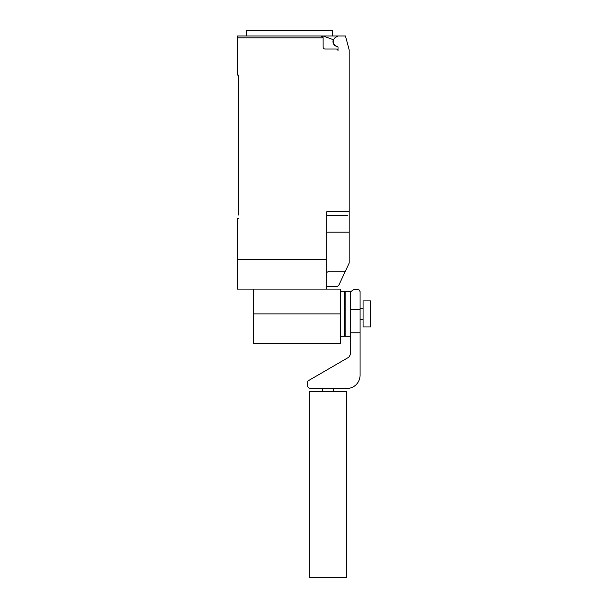 <?xml version="1.0" encoding="UTF-8"?>
<svg xmlns="http://www.w3.org/2000/svg" width="608" height="608" viewBox="0 0 608 608"><rect width="100%" height="100%" fill="white"/><g stroke="black" fill="none" stroke-linecap="round" stroke-linejoin="round"><path stroke-width="0.91" d="M340.647 291.574L344.371 291.574L344.371 336.247L340.647 336.247M370.5 300.884L370.5 326.944L363.06 326.944L363.06 300.884L370.5 300.884M350.702 336.247L345.116 336.247L345.116 291.574L350.702 291.597L353.826 289.644L358.135 289.644L359.298 290.039L360.08 291.597L360.08 332.796L350.702 332.796L350.702 291.597M346.514 577.6L309.29 577.6L309.29 391.476L346.514 391.476L346.514 577.6M350.702 309.343L360.08 309.343M360.08 332.796L360.08 375.6A13.277 13.277 0 0 1 346.796 388.497L309.29 388.497L307.732 386.544L307.732 381.072L348.756 357.238L350.702 354.114L350.702 332.796M253.544 289.119L253.544 343.467L340.647 343.467L340.647 289.119L326.838 289.119L326.838 211.69L349.174 211.69L349.174 49.879L345.45 35.986L338.01 35.986L335.593 37.377A4.841 4.841 0 0 0 337.364 46.36A0.745 0.745 0 0 1 338.01 47.105L338.01 50.874A1.862 1.862 0 0 0 336.148 49.012L324.976 49.012A1.862 1.862 0 0 1 323.114 47.15L323.114 37.848L321.252 35.986A1.862 1.862 0 0 1 323.114 37.848L237.5 37.848L237.5 75.073L238.617 75.073L238.617 215.034M337.805 46.588A5.024 5.024 0 0 1 333.336 39.71L323.114 35.986L237.5 35.986L246.795 35.986L246.795 30.4L332.432 30.4L332.432 35.986M326.838 286.512L336.885 286.512L338.641 285.631L349.174 263.112L349.174 211.69M326.838 272.369L329.118 271.168L345.412 271.168M323.114 35.986L338.01 35.986M321.252 35.986L289.613 35.986M237.5 35.986L237.5 37.848M347.312 215.407L326.838 215.407M238.617 218.386L237.5 218.386L237.5 289.119L326.838 289.119M326.838 259.335L237.5 259.335M326.838 232.165L349.174 232.165L349.174 242.06M253.544 313.91L340.647 313.91M344.371 297.532L345.116 297.532M344.371 330.288L345.116 330.288M360.08 308.324L363.06 308.324M360.08 319.496L363.06 319.496M333.488 388.497L333.488 391.476M322.316 388.497L322.316 391.476"/></g></svg>
